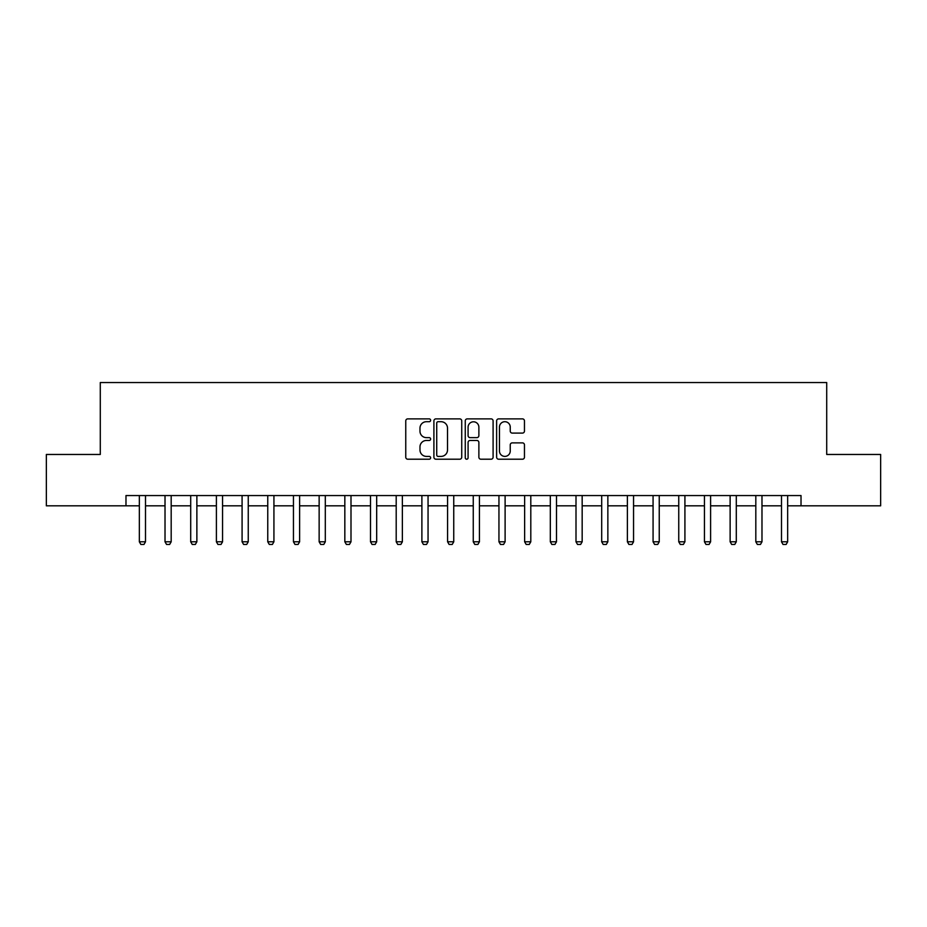 <?xml version="1.0" encoding="UTF-8"?>
<svg xmlns="http://www.w3.org/2000/svg" width="927" height="927" viewBox="0 0 927 927"><rect width="100%" height="100%" fill="white"/><g stroke="black" fill="none" stroke-linecap="round" stroke-linejoin="round"><path stroke-width="1.39" d="M430.626 420.29A1.414 1.414 0 0 0 429.213 418.877L407.776 418.877A2.016 2.016 0 0 0 405.759 420.893L405.759 457.196A2.016 2.016 0 0 0 407.776 459.213L429.213 459.213A1.414 1.414 0 0 0 430.626 457.811A1.414 1.414 0 0 0 429.213 456.397L426.432 456.397A6.454 6.454 0 0 1 419.977 449.943L419.977 446.918A6.454 6.454 0 0 1 426.432 440.464L429.213 440.464A1.414 1.414 0 0 0 430.626 439.05A1.414 1.414 0 0 0 429.213 437.637L426.432 437.637A6.454 6.454 0 0 1 419.977 431.182L419.977 428.158A6.454 6.454 0 0 1 426.432 421.704L429.213 421.704A1.414 1.414 0 0 0 430.626 420.29M522.446 433.094A2.016 2.016 0 0 0 524.462 431.078L524.462 420.893A2.016 2.016 0 0 0 522.446 418.877L498.645 418.877A2.016 2.016 0 0 0 496.629 420.893L496.629 457.196A2.016 2.016 0 0 0 498.645 459.213L522.446 459.213A2.016 2.016 0 0 0 524.462 457.196L524.462 444.89A2.016 2.016 0 0 0 522.446 442.874L512.26 442.874A2.016 2.016 0 0 0 510.244 444.89L510.244 450.997A5.4 5.4 0 0 1 504.844 456.397A5.4 5.4 0 0 1 499.456 450.997L499.456 427.092A5.4 5.4 0 0 1 504.844 421.704A5.4 5.4 0 0 1 510.244 427.092L510.244 431.078A2.016 2.016 0 0 0 512.26 433.094L522.446 433.094M125.979 505.829L46.35 505.829L46.35 454.462L100.29 454.462L100.29 382.538L826.71 382.538L826.71 454.462L880.65 454.462L880.65 505.829L801.021 505.829L801.021 495.563L125.979 495.563L125.979 505.829L139.34 505.829M461.739 420.893A2.016 2.016 0 0 0 459.722 418.877L435.922 418.877A2.016 2.016 0 0 0 433.906 420.893L433.906 457.196A2.016 2.016 0 0 0 435.922 459.213L459.722 459.213A2.016 2.016 0 0 0 461.739 457.196L461.739 420.893M467.278 418.877L491.078 418.877A2.016 2.016 0 0 1 493.094 420.893L493.094 457.196A2.016 2.016 0 0 1 491.078 459.213L480.893 459.213A2.016 2.016 0 0 1 478.877 457.196L478.877 442.48A2.016 2.016 0 0 0 476.86 440.464L470.105 440.464A2.016 2.016 0 0 0 468.089 442.48L468.089 457.811A1.414 1.414 0 0 1 466.675 459.213A1.414 1.414 0 0 1 465.261 457.811L465.261 420.893A2.016 2.016 0 0 1 467.278 418.877M145.504 505.829L165.018 505.829M171.182 505.829L190.707 505.829M196.872 505.829L216.397 505.829M222.561 505.829L242.086 505.829M248.251 505.829L267.764 505.829M273.928 505.829L293.453 505.829M299.618 505.829L319.143 505.829M325.307 505.829L344.832 505.829M350.997 505.829L370.51 505.829M376.675 505.829L396.2 505.829M402.364 505.829L421.889 505.829M428.054 505.829L447.579 505.829M453.743 505.829L473.257 505.829M479.421 505.829L498.946 505.829M505.111 505.829L524.636 505.829M530.8 505.829L550.325 505.829M556.49 505.829L576.003 505.829M582.168 505.829L601.693 505.829M607.857 505.829L627.382 505.829M633.547 505.829L653.072 505.829M659.236 505.829L678.749 505.829M684.914 505.829L704.439 505.829M710.603 505.829L730.128 505.829M736.293 505.829L755.818 505.829M761.982 505.829L781.496 505.829M787.66 505.829L801.021 505.829M438.135 421.704A1.414 1.414 0 0 0 436.721 423.106L436.721 454.983A1.414 1.414 0 0 0 438.135 456.397L441.055 456.397A6.454 6.454 0 0 0 447.509 449.943L447.509 428.158A6.454 6.454 0 0 0 441.055 421.704L438.135 421.704M478.877 427.196A5.4 5.4 0 0 0 473.488 421.797A5.4 5.4 0 0 0 468.089 427.196L468.089 435.62A2.016 2.016 0 0 0 470.105 437.637L476.86 437.637A2.016 2.016 0 0 0 478.877 435.62L478.877 427.196M145.724 495.563L145.597 495.957A2.051 2.051 0 0 0 145.504 496.582L145.504 541.797L143.963 544.462L140.881 544.462L139.34 541.797L139.34 496.582A2.051 2.051 0 0 0 139.235 495.957L139.108 495.563M139.34 541.797L145.504 541.797M171.414 495.563L171.286 495.957A2.051 2.051 0 0 0 171.182 496.582L171.182 541.797L169.641 544.462L166.559 544.462L165.018 541.797L165.018 496.582A2.051 2.051 0 0 0 164.925 495.957L164.797 495.563M165.018 541.797L171.182 541.797M197.103 495.563L196.964 495.957A2.051 2.051 0 0 0 196.872 496.582L196.872 541.797L195.33 544.462L192.248 544.462L190.707 541.797L190.707 496.582A2.051 2.051 0 0 0 190.614 495.957L190.487 495.563M190.707 541.797L196.872 541.797M222.781 495.563L222.654 495.957A2.051 2.051 0 0 0 222.561 496.582L222.561 541.797L221.02 544.462L217.938 544.462L216.397 541.797L216.397 496.582A2.051 2.051 0 0 0 216.304 495.957L216.165 495.563M216.397 541.797L222.561 541.797M248.471 495.563L248.343 495.957A2.051 2.051 0 0 0 248.251 496.582L248.251 541.797L246.709 544.462L243.627 544.462L242.086 541.797L242.086 496.582A2.051 2.051 0 0 0 241.982 495.957L241.854 495.563M242.086 541.797L248.251 541.797M274.16 495.563L274.033 495.957A2.051 2.051 0 0 0 273.928 496.582L273.928 541.797L272.387 544.462L269.305 544.462L267.764 541.797L267.764 496.582A2.051 2.051 0 0 0 267.671 495.957L267.544 495.563M267.764 541.797L273.928 541.797M299.85 495.563L299.711 495.957A2.051 2.051 0 0 0 299.618 496.582L299.618 541.797L298.077 544.462L294.995 544.462L293.453 541.797L293.453 496.582A2.051 2.051 0 0 0 293.361 495.957L293.233 495.563M293.453 541.797L299.618 541.797M325.528 495.563L325.4 495.957A2.051 2.051 0 0 0 325.307 496.582L325.307 541.797L323.766 544.462L320.684 544.462L319.143 541.797L319.143 496.582A2.051 2.051 0 0 0 319.05 495.957L318.911 495.563M319.143 541.797L325.307 541.797M351.217 495.563L351.09 495.957A2.051 2.051 0 0 0 350.997 496.582L350.997 541.797L349.456 544.462L346.374 544.462L344.832 541.797L344.832 496.582A2.051 2.051 0 0 0 344.728 495.957L344.601 495.563M344.832 541.797L350.997 541.797M376.907 495.563L376.779 495.957A2.051 2.051 0 0 0 376.675 496.582L376.675 541.797L375.134 544.462L372.051 544.462L370.51 541.797L370.51 496.582A2.051 2.051 0 0 0 370.418 495.957L370.29 495.563M370.51 541.797L376.675 541.797M402.596 495.563L402.457 495.957A2.051 2.051 0 0 0 402.364 496.582L402.364 541.797L400.823 544.462L397.741 544.462L396.2 541.797L396.2 496.582A2.051 2.051 0 0 0 396.107 495.957L395.98 495.563M396.2 541.797L402.364 541.797M428.274 495.563L428.147 495.957A2.051 2.051 0 0 0 428.054 496.582L428.054 541.797L426.513 544.462L423.43 544.462L421.889 541.797L421.889 496.582A2.051 2.051 0 0 0 421.797 495.957L421.658 495.563M421.889 541.797L428.054 541.797M453.963 495.563L453.836 495.957A2.051 2.051 0 0 0 453.743 496.582L453.743 541.797L452.202 544.462L449.12 544.462L447.579 541.797L447.579 496.582A2.051 2.051 0 0 0 447.474 495.957L447.347 495.563M447.579 541.797L453.743 541.797M479.653 495.563L479.526 495.957A2.051 2.051 0 0 0 479.421 496.582L479.421 541.797L477.88 544.462L474.798 544.462L473.257 541.797L473.257 496.582A2.051 2.051 0 0 0 473.164 495.957L473.037 495.563M473.257 541.797L479.421 541.797M505.342 495.563L505.203 495.957A2.051 2.051 0 0 0 505.111 496.582L505.111 541.797L503.57 544.462L500.487 544.462L498.946 541.797L498.946 496.582A2.051 2.051 0 0 0 498.853 495.957L498.726 495.563M498.946 541.797L505.111 541.797M531.02 495.563L530.893 495.957A2.051 2.051 0 0 0 530.8 496.582L530.8 541.797L529.259 544.462L526.177 544.462L524.636 541.797L524.636 496.582A2.051 2.051 0 0 0 524.543 495.957L524.404 495.563M524.636 541.797L530.8 541.797M556.71 495.563L556.582 495.957A2.051 2.051 0 0 0 556.49 496.582L556.49 541.797L554.949 544.462L551.866 544.462L550.325 541.797L550.325 496.582A2.051 2.051 0 0 0 550.221 495.957L550.093 495.563M550.325 541.797L556.49 541.797M582.399 495.563L582.272 495.957A2.051 2.051 0 0 0 582.168 496.582L582.168 541.797L580.626 544.462L577.544 544.462L576.003 541.797L576.003 496.582A2.051 2.051 0 0 0 575.91 495.957L575.783 495.563M576.003 541.797L582.168 541.797M608.089 495.563L607.95 495.957A2.051 2.051 0 0 0 607.857 496.582L607.857 541.797L606.316 544.462L603.234 544.462L601.693 541.797L601.693 496.582A2.051 2.051 0 0 0 601.6 495.957L601.472 495.563M601.693 541.797L607.857 541.797M633.767 495.563L633.639 495.957A2.051 2.051 0 0 0 633.547 496.582L633.547 541.797L632.005 544.462L628.923 544.462L627.382 541.797L627.382 496.582A2.051 2.051 0 0 0 627.289 495.957L627.15 495.563M627.382 541.797L633.547 541.797M659.456 495.563L659.329 495.957A2.051 2.051 0 0 0 659.236 496.582L659.236 541.797L657.695 544.462L654.613 544.462L653.072 541.797L653.072 496.582A2.051 2.051 0 0 0 652.967 495.957L652.84 495.563M653.072 541.797L659.236 541.797M685.146 495.563L685.018 495.957A2.051 2.051 0 0 0 684.914 496.582L684.914 541.797L683.373 544.462L680.291 544.462L678.749 541.797L678.749 496.582A2.051 2.051 0 0 0 678.657 495.957L678.529 495.563M678.749 541.797L684.914 541.797M710.835 495.563L710.696 495.957A2.051 2.051 0 0 0 710.603 496.582L710.603 541.797L709.062 544.462L705.98 544.462L704.439 541.797L704.439 496.582A2.051 2.051 0 0 0 704.346 495.957L704.219 495.563M704.439 541.797L710.603 541.797M736.513 495.563L736.386 495.957A2.051 2.051 0 0 0 736.293 496.582L736.293 541.797L734.752 544.462L731.67 544.462L730.128 541.797L730.128 496.582A2.051 2.051 0 0 0 730.036 495.957L729.897 495.563M730.128 541.797L736.293 541.797M762.203 495.563L762.075 495.957A2.051 2.051 0 0 0 761.982 496.582L761.982 541.797L760.441 544.462L757.359 544.462L755.818 541.797L755.818 496.582A2.051 2.051 0 0 0 755.714 495.957L755.586 495.563M755.818 541.797L761.982 541.797M787.892 495.563L787.765 495.957A2.051 2.051 0 0 0 787.66 496.582L787.66 541.797L786.119 544.462L783.037 544.462L781.496 541.797L781.496 496.582A2.051 2.051 0 0 0 781.403 495.957L781.276 495.563M781.496 541.797L787.66 541.797"/></g></svg>
